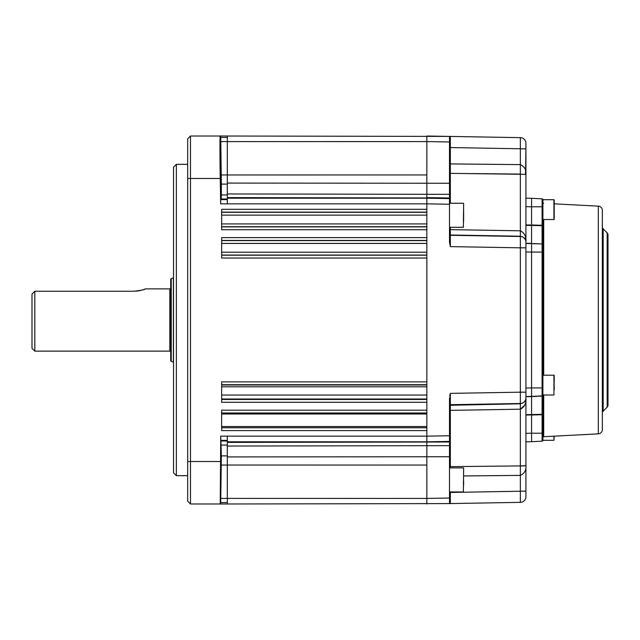<?xml version="1.0" encoding="UTF-8"?>
<svg xmlns="http://www.w3.org/2000/svg" width="640" height="640" viewBox="0 0 640 640"><rect width="100%" height="100%" fill="white"/><g stroke="black" fill="none" stroke-linecap="round" stroke-linejoin="round"><path stroke-width="0.96" d="M176.352 475.672L173.52 472.848L173.52 167.152L176.352 164.328L176.352 475.672L187.672 475.672M220.64 465.104L221.088 452.368L221.08 465.104L221.08 452.368L220.64 465.104L221.088 452.368L220.64 477.84L220.64 465.104L220.64 477.84L221.08 465.104M220.64 174.896L220.64 162.16L221.088 174.896L221.08 187.632L220.64 162.16L221.088 174.896L221.08 187.632L220.64 174.896M227.304 136.016L227.304 203.856L220.672 203.856L220.696 199.608L221.28 199.024L221.376 184.12L220.712 136.016L449.496 136.416L449.496 242.184L450.328 246.616L450.328 235.296L520.352 236.496L520.352 247.816L450.328 246.616M227.304 137.432L220.736 137.432M220.712 136.016L220.256 136.016C219.856 134.12 219.84 157.472 220.232 178.48L220.672 203.856M220.712 436.144L227.304 436.144L227.304 503.984L220.672 503.984L221.368 455.88L220.736 436.144L220.232 503.984L190.504 503.984L187.672 501.152L187.672 138.848L190.504 136.016L220.256 136.016M190.504 136.016L190.504 503.984M220.184 136.016L220.624 136.016M449.496 141.976L426.848 141.584L426.848 198.192L426.848 136.016L449.496 136.416M449.496 204.24L426.848 203.856L426.848 209.312L221.64 209.312L221.64 229.728L426.848 229.728L426.848 237.616L221.64 237.616L221.64 258.032L426.848 258.032L426.848 381.872L221.64 381.872L221.64 402.288L426.848 402.288L426.848 410.176L221.64 410.176L221.64 430.592L426.848 430.592L426.848 436.144L426.848 198.192L449.496 198.584M426.848 426.528L221.64 426.528M221.64 414.008L426.848 414.008M227.304 502.568L220.696 502.568M220.232 503.984L220.672 503.984M449.496 441.416L426.848 441.808L426.848 498.416L426.848 436.144L449.496 435.76L449.496 503.584L227.304 503.984M32 348.304L32 294.056L34.832 291.24L34.832 351.136L32 348.304M169.84 351.136L169.84 288.864A0.848 0.848 0 0 0 170.696 288.016L170.696 351.984A0.848 0.848 0 0 0 169.84 351.136L34.832 351.136M143.2 289.712L145.576 288.864C144.888 289.632 141 290.424 133.896 291.24L133.96 291.24M136.232 291.144L137.32 291.032M137.352 291.024L138.392 290.872M138.528 290.856L140.4 290.48M140.424 290.48L142.152 290.032M169.84 288.864L145.576 288.864M170.696 360.552L170.696 279.448L170.696 360.552A0.848 0.848 0 0 0 171.248 361.344L173.384 362.12L173.384 277.88L171.248 278.656L171.248 361.344M170.696 279.448A0.848 0.848 0 0 1 171.248 278.656M133.896 291.24L34.832 291.24M426.848 503.984L426.848 498.416L449.496 498.024M530.672 243.352L525.92 243.272L525.92 247.816L525.92 241.712C526.36 239.192 524.504 237.36 520.352 236.216L450.328 235.008A0.848 0.848 0 0 1 449.496 234.16L449.496 229.184A0.848 0.448 0 0 0 450.328 229.632L450.328 235.008L450.328 229.632L520.352 230.808L520.352 236.496A5.664 5.664 0 0 1 525.92 242.152M450.328 165.776L450.328 163.92L520.352 164.616L520.352 230.808C524.512 232.944 526.36 236.584 525.92 241.712L525.92 174.344L450.328 173.36L450.328 203.24M450.328 136.432L450.328 147.552L525.92 148.872L525.92 143.312A5.664 5.664 0 0 0 520.352 137.648L450.328 136.432L520.352 137.648L520.352 164.616C524.504 166.544 526.36 169.784 525.92 174.344L525.92 148.872L525.528 174.24M449.496 147.536L450.328 147.552L450.328 173.36A0.848 0.72 -0 0 1 449.496 172.64M426.848 197.608L449.496 198L449.496 194.344L449.496 198L227.304 197.608M449.496 183.256L449.496 175.12L449.496 183.256L227.304 183.08M450.328 173.184L450.328 172.072M450.328 170.712L450.328 170.088M525.648 240.048L525.92 241.712M525.92 198.192L531.576 198.288L531.576 206.784L525.92 206.68L525.92 174.344M450.328 491.952L450.328 492.448L449.496 492.464M523.664 465.872L520.352 465.928L525.92 465.656L525.92 496.688A5.664 5.664 0 0 1 520.352 502.352L520.352 491.224L450.328 492.448L450.328 503.568L449.496 503.584L520.352 502.352L450.328 503.568M450.328 405.28L520.352 403.784C524.504 402.64 526.36 400.808 525.92 398.288L525.92 465.656C526.36 470.216 524.504 473.456 520.352 475.384L463.648 475.944L520.352 475.384L520.352 409.192L524.68 405.224M531.576 206.784L531.576 225.008L542.096 225.264L542.096 206.784L531.576 206.784L531.576 396.424L525.92 396.52L525.92 392.184L525.92 398.288C526.36 403.416 524.512 407.056 520.352 409.192L450.328 410.368L450.328 466.64A0.848 0.72 0 0 0 449.496 467.36M449.648 396.232L450.328 393.384L520.352 392.184L520.352 409.192L472.136 410.008M450.328 393.384L450.328 410.368A0.848 0.448 0 0 0 449.496 410.816L449.496 408.784M450.328 466.64L450.328 467.888L450.328 466.64L520.352 465.928L472.136 466.416M525.92 398.288L525.656 399.936M450.328 409.816L450.328 408.68M525.832 465.704L524.248 465.848M530.448 396.648L527.048 396.712M525.92 441.808L531.576 441.712L525.92 441.808M542.096 396.08L542.096 395.872A0.848 0.848 0 0 0 542.896 395.024L542.896 413.632A0.848 0.664 180 0 1 542.096 414.296L542.096 396.08A0.848 0.536 0 0 0 542.896 395.552A0.848 0.536 0 0 1 542.096 396.08L525.92 396.52L531.576 396.424L531.576 441.712L542.096 441.16L531.576 441.712M525.92 243.48L542.096 243.92A0.848 0.536 0 0 1 542.896 244.448L542.896 395.024A0.848 0.848 0 0 1 542.096 395.872L531.576 396.424M525.92 247.816L525.92 392.184L520.352 392.184L520.352 247.816L525.92 247.816M520.352 403.784L450.328 404.992A0.848 0.848 0 0 0 449.496 405.84L449.496 406.544M449.496 407.208L449.496 408.088M449.496 397.816L449.496 435.76M463.648 481.04L463.648 484.896M463.648 211.112L463.648 221.656M598.312 433.856L598.312 206.144A4.248 4.248 0 0 1 602.336 210.384L602.336 429.616A4.248 4.248 0 0 1 598.312 433.856L543.704 436.712A0.848 0.848 0 0 0 542.896 437.56L542.896 395.008L553.936 395.008L553.936 375.192L554.224 389.904M598.312 206.144L554.224 203.84M542.896 395.008L542.896 219.52L553.936 219.52L553.936 199.704L554.224 219.232L554.224 199.992M543.704 203.288A0.848 0.848 0 0 1 542.896 202.44M607.168 407.16L607.168 232.84A2.832 2.832 0 0 1 608 234.84L608 405.16A2.832 2.832 0 0 1 607.168 407.16L603.168 411.16A2.832 2.832 0 0 0 602.336 413.16M607.168 232.84L603.168 228.84A2.832 2.832 0 0 1 602.336 226.84M608 405.16L608 234.84M531.576 198.288L542.096 198.84L542.096 206.784L542.896 206.784L542.896 225.264L542.096 225.704L531.576 225.44L531.576 243.368L525.92 243.272M531.576 243.576L537.232 243.664M542.096 395.872L542.096 387.928L542.896 387.928L542.096 387.928L542.096 252.072L542.896 252.072M531.576 396.632L531.576 414.56L542.096 414.296L542.096 414.736L531.576 414.992L531.576 433.216L542.096 433.216L542.096 414.736L542.896 414.736L542.896 433.216L542.096 433.216L542.096 441.16A0.848 0.848 0 0 0 542.896 440.312A0.848 0.848 0 0 1 542.096 441.16M525.92 388.032L531.576 387.936L531.576 252.064L525.92 251.968M531.576 252.072L542.096 252.072L542.096 244.128A0.848 0.848 0 0 1 542.896 244.976A0.848 0.848 0 0 0 542.096 244.128L542.096 225.704A0.848 0.664 -0 0 1 542.896 226.368L542.896 244.448M542.896 353.968L542.096 353.968M542.096 286.032L542.896 286.032M542.896 301.312A5.664 5.664 0 0 1 542.096 301.296M542.096 290.024A5.664 5.664 0 0 1 542.896 290.008M542.896 349.992A5.664 5.664 0 0 1 542.096 349.976M542.096 338.704A5.664 5.664 0 0 1 542.896 338.688M542.896 317.8A1.416 1.416 0 0 1 542.448 317.88L542.096 317.88M542.096 305.552A9.904 9.904 0 0 0 542.896 305.56M542.896 334.44A9.904 9.904 0 0 0 542.096 334.448M542.896 322.2A1.416 1.416 0 0 0 542.448 322.12L542.096 322.12M537.248 414.416L525.92 415.04L542.096 414.736M542.896 433.216L542.896 440.312L553.936 440.296L553.936 436.176M532.712 396.576L537.232 396.336M542.896 357.256L542.096 357.28M542.096 356.776L542.896 356.416L542.128 356.432M542.128 283.568L542.896 283.584L542.096 283.224M542.896 282.744L542.096 282.72M537.232 225.584L542.096 225.704A0.848 0.664 180 0 1 542.896 226.368L542.896 225.264M542.096 198.84A0.848 0.848 0 0 1 542.896 199.688L542.896 219.52M531.576 225.008L525.92 224.96L532.712 225.472M542.896 413.632L542.896 414.736M542.096 352.408L542.896 352.408M542.896 287.592L542.096 287.592M542.096 291.016A4.672 4.672 0 0 1 542.896 291M542.896 300.32A4.672 4.672 0 0 1 542.096 300.296L542.616 300.328M542.096 339.704A4.672 4.672 0 0 1 542.896 339.68M542.896 349A4.672 4.672 0 0 1 542.096 348.984L542.616 349.016M542.896 300.176A4.528 4.528 0 0 1 542.096 300.16M542.096 291.16A4.528 4.528 0 0 1 542.896 291.136M542.896 348.864A4.528 4.528 0 0 1 542.096 348.84M542.096 339.84A4.528 4.528 0 0 1 542.896 339.824M554.224 382.016L554.224 375.48M554.224 388.184L554.224 386.824M554.224 436.16L553.936 440.296M542.896 437.56L542.896 440.296M542.096 292.168L542.896 291.976M542.896 299.208L542.096 299.4M542.896 348.12L542.096 348.232M542.096 340.68L542.896 340.296M227.304 199.608L220.696 199.608M227.304 199.024L221.28 199.024M227.304 194.92L221.368 194.92M227.304 184.12L221.376 184.12M426.848 174.944L221.288 174.968M426.848 141.584L220.728 141.608M220.232 178.48L187.672 178.48M227.304 193.96L449.496 194.344M227.304 198.192L426.848 198.192M426.848 203.856L227.304 203.856M426.848 226.736L221.64 226.736M221.64 226.896L426.848 226.896M221.64 223.912L426.848 223.912M426.848 212.136L221.64 212.136M221.64 212.304L426.848 212.304M426.848 215.128L221.64 215.128M221.64 255.2L426.848 255.2M426.848 255.04L221.64 255.04M221.64 252.216L426.848 252.216M426.848 240.44L221.64 240.44M221.64 240.608L426.848 240.608M426.848 243.432L221.64 243.432M221.64 395.04L426.848 395.04M426.848 399.008L221.64 399.008M426.848 384.696L221.64 384.696M221.64 384.968L426.848 384.968M426.848 386.776L221.64 386.776M221.64 399.456L426.848 399.456M221.64 427.768L426.848 427.768M426.848 413L221.64 413M187.672 461.52L220.256 461.52M426.848 498.416L220.696 498.392M426.848 465.056L221.28 465.032M227.304 455.88L221.368 455.88M227.304 445.08L221.376 445.08M227.304 440.976L221.288 440.976M227.304 440.392L220.728 440.392M227.304 436.144L426.848 436.144M426.848 441.808L227.304 441.808M227.304 442.392L449.496 442M449.496 445.656L227.304 446.04M227.304 456.92L449.496 456.744M520.352 236.216L450.328 235.296A0.848 0.848 -0 0 1 449.496 234.448M450.328 227.304L450.328 229.632M520.352 164.616L449.496 163.904M472.136 173.584L520.352 174.072M525.92 397.848A5.664 5.664 180 0 1 520.352 403.504L450.328 404.704A0.848 0.848 0 0 0 449.496 405.552M525.92 491.128L520.352 491.224L520.352 475.384M525.92 496.688A5.664 5.664 0 0 1 520.352 502.352M527.048 414.592L531.576 414.56M525.92 433.32L531.576 433.216M527.048 225.408L530.448 225.432M531.576 225.44L525.92 225.4M449.496 491.952L463.36 491.952L463.648 468.176M449.496 227.304L463.36 227.304L463.648 203.528M543.704 219.52L543.704 375.192M543.704 395.008L543.704 436.712M603.168 228.84L603.168 411.16M531.576 387.928L542.096 387.928M176.352 164.328L187.672 164.328M449.496 467.888L463.36 467.888M449.496 203.24L463.36 203.24M542.896 199.704L553.936 199.704M542.896 375.192L553.936 375.192"/></g></svg>
